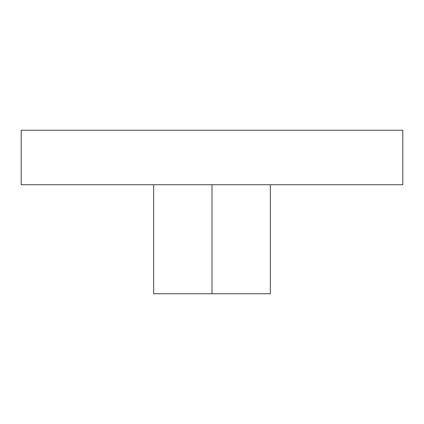 <?xml version="1.0" encoding="UTF-8"?>
<svg xmlns="http://www.w3.org/2000/svg" width="424" height="424" viewBox="0 0 424 424"><rect width="100%" height="100%" fill="white"/><g stroke="black" fill="none" stroke-linecap="round" stroke-linejoin="round"><path stroke-width="0.64" d="M212 184.742L212 293.774L270.332 293.774L153.668 293.774L212 293.774L212 184.742L402.8 184.742L402.8 130.226L402.8 184.742L21.2 184.742L21.2 130.226L21.2 184.742L212 184.742M402.8 130.226L21.2 130.226L402.8 130.226M270.332 184.742L270.332 293.774M153.668 184.742L153.668 293.774"/></g></svg>
